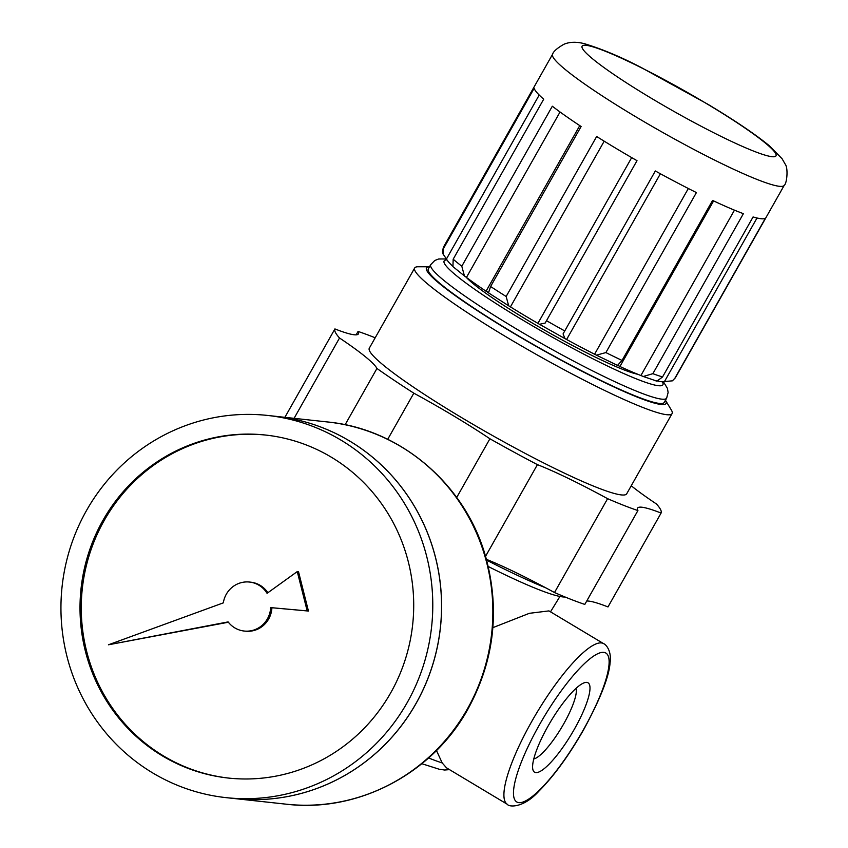 <?xml version="1.0" encoding="UTF-8"?>
<svg xmlns="http://www.w3.org/2000/svg" width="848" height="848" viewBox="0 0 848 848"><rect width="100%" height="100%" fill="white"/><g stroke="black" fill="none" stroke-linecap="round" stroke-linejoin="round"><path stroke-width="1.27" d="M415.997 703.596A192.22 185.85 -83.8 0 0 276.469 416.41A192.22 185.85 -83.8 0 0 276.437 416.41L327.731 421.986A192.22 185.85 96.2 0 1 467.259 709.172A192.22 185.85 96.2 0 1 286.147 804.18L234.875 798.593A192.22 185.85 -83.8 0 0 415.997 703.596M407.188 702.632A192.22 185.85 -83.8 0 0 267.65 415.446A192.22 185.85 -83.8 0 0 86.538 510.454A192.22 185.85 -83.8 0 0 226.066 797.639A192.22 185.85 -83.8 0 0 407.188 702.632M267.65 415.446L276.416 416.4A192.22 185.85 96.2 0 1 415.944 703.586A192.22 185.85 96.2 0 1 234.832 798.593A192.22 185.85 -83.8 0 0 234.875 798.593M390.737 692.784A172.504 166.78 -83.8 0 0 265.519 435.045A172.504 166.78 -83.8 0 0 102.979 520.312A172.504 166.78 -83.8 0 0 228.197 778.04A172.504 166.78 -83.8 0 0 390.737 692.784M266.145 435.119A172.504 166.78 -83.8 0 0 104.23 520.449A172.504 166.78 -83.8 0 0 228.822 778.104M228.112 621.902A24.645 23.829 -83.8 0 0 244.192 631.039A24.645 23.829 -83.8 0 0 270.66 607.603L307.177 610.91L297.266 571.584L267.067 593.324A24.645 23.829 -83.8 0 0 249.524 582.046A24.645 23.829 -83.8 0 0 223.321 602.864L108.449 644.787L228.112 621.902M244.192 631.039L245.443 631.177A24.645 23.829 -83.8 0 0 271.922 607.74L308.439 611.048L298.517 571.722L297.266 571.584M270.66 607.603L271.922 607.74M108.449 644.787L228.366 622.231M267.862 592.752A24.645 23.829 -83.8 0 0 250.775 582.184L249.524 582.046M307.177 610.91L308.439 611.048M505.832 336.698A147.859 15.359 29.5 0 0 672.072 413.601A147.859 15.359 29.5 0 0 671.319 409.976L665.468 400.256A137.62 14.299 29.5 0 1 511.323 331.865A137.62 14.299 29.5 0 1 429.523 266.77L418.181 266.76A147.859 15.359 29.5 0 0 414.683 267.979A147.859 15.359 29.5 0 0 505.832 336.698M414.683 267.979L369.304 348.189A147.859 15.359 29.5 0 0 460.443 416.909A147.859 15.359 29.5 0 0 626.693 493.812L672.072 413.601M511.853 331.918A135.542 14.087 29.5 0 0 664.238 402.408L666.655 398.147A135.542 14.087 29.5 0 1 514.27 327.657A135.542 14.087 29.5 0 1 512.298 326.469A135.542 14.087 29.5 0 1 430.72 264.65L428.304 268.922A135.542 14.087 29.5 0 0 511.853 331.918M428.579 757.964A133.401 13.865 29.5 0 0 442.19 762.924L436.466 750.512M492.879 627.647L529.364 613.316L548.942 610.899L603.691 643.696A93.651 21.857 -59.1 0 0 541.883 704.54A93.651 21.857 -59.1 0 0 504.581 800.321A93.651 21.857 -59.1 0 0 507.411 804.349C508.705 806.999 523.152 808.557 538.872 791.195C553.977 775.973 568.881 755.515 583.594 729.821C600.236 699.134 609.065 676.778 610.083 662.744C611.874 650.024 605.196 643.961 603.691 643.696M565.107 597.013L564.577 597.013A147.054 15.275 -150.5 0 1 488.236 566.506M486.625 560.178A157.717 16.388 29.5 0 0 545.783 587.844M442.19 762.924L446.493 767.832L507.411 804.349M576.11 688.311A42.22 9.847 -59.1 0 1 563.803 723.715A42.22 9.847 -59.1 0 1 533.752 758.992M574.531 728.909A52.078 12.148 120.9 0 0 584.802 682.608A52.078 12.148 120.9 0 0 548.084 726.036A52.078 12.148 120.9 0 0 532.82 769.337A52.078 12.148 120.9 0 0 574.531 728.909M656.098 380.667C655.61 381.897 657.762 380.657 662.553 376.947L753.077 216.95A133.072 13.822 -150.5 0 0 765.362 218.286L674.838 378.282L672.443 380.826L664.461 381.579L757.01 218M656.712 380.826A126.172 13.112 29.5 0 0 664.461 381.579M640.908 375.526A126.172 13.112 29.5 0 1 619.92 366.506L617.757 365.128L622.05 360.421L712.574 200.425A133.072 13.822 -150.5 0 0 743.389 213.675L652.865 373.671L643.282 376.501L640.908 375.526L734.463 210.156M594.586 354.22A126.172 13.112 29.5 0 1 566.602 339.497L564.991 338.628L563.072 333.911L655.324 170.978A133.072 13.822 -150.5 0 0 696.409 192.581L605.885 352.577L596.43 355.164L594.586 354.22L688.332 188.51M537.908 323.364A126.172 13.112 29.5 0 1 523.894 315.096A126.172 13.112 29.5 0 1 510.432 306.891L508.694 305.821L506.15 296.493L596.663 136.496A133.072 13.822 -150.5 0 0 616.273 148.527A133.072 13.822 -150.5 0 0 637.007 160.675L545.169 323.056L539.508 324.296L537.908 323.364L631.686 157.611M466.071 277.137A103.509 10.759 29.5 0 0 527.233 320.003A103.509 10.759 29.5 0 0 637.77 374.275M375.187 337.79A187.291 19.462 29.5 0 0 358.068 331.451A118.296 12.285 29.5 0 1 358.407 333.879A118.296 12.285 29.5 0 1 334.907 328.929A187.291 19.462 29.5 0 0 339.529 338.002A118.296 12.285 29.5 0 1 376.947 368.467A187.291 19.462 29.5 0 0 413.824 393.175A118.296 12.285 29.5 0 1 489.911 438.776A187.291 19.462 29.5 0 0 537.42 464.64A118.296 12.285 29.5 0 1 607.603 498.677A187.291 19.462 29.5 0 0 637.919 510.549L584.813 604.412A187.291 19.462 -150.5 0 1 554.497 592.54A118.296 12.285 -150.5 0 0 486.392 559.33M631.241 485.777A118.296 12.285 29.5 0 0 656.458 503.988A187.291 19.462 29.5 0 1 661.09 513.061A118.296 12.285 29.5 0 0 637.579 508.122A118.296 12.285 29.5 0 0 637.919 510.549M586.731 601.02A118.296 12.285 -150.5 0 1 607.984 606.935L661.09 513.061M607.603 498.677L554.497 592.54M537.42 464.64L485.544 556.341M489.911 438.776L456.701 497.479M413.824 393.175L387.706 439.328M376.947 368.467L345.115 424.742M339.529 338.002L294.086 418.329M334.907 328.929L284.886 417.322M358.068 331.451L356.149 334.833M452.938 266.42L453.182 259.202A133.072 13.822 29.5 0 0 461.8 266.219L464.428 275.939L466.453 277.423A126.172 13.112 29.5 0 0 486.063 291.224L579.767 125.61M461.8 266.219L552.324 106.223A133.072 13.822 -150.5 0 0 581.113 126.5L490.6 286.497L488.66 292.401L486.063 291.224M453.182 259.202L543.695 99.205A133.072 13.822 -150.5 0 1 534.166 88.277L443.642 248.273L442.995 253.934C442.19 252.651 442.433 250.234 443.727 246.673A133.072 13.822 29.5 0 0 443.642 248.273M442.995 253.934L446.451 258.979A126.172 13.112 29.5 0 0 452.885 266.378M447.013 259.944A125.684 13.059 29.5 0 0 519.771 318.297A125.684 13.059 29.5 0 0 662.309 381.748M583.339 729.874A86.75 20.246 120.9 0 0 605.864 653.045A86.75 20.246 120.9 0 0 548.592 709.511A86.75 20.246 120.9 0 0 514.1 798.148A86.75 20.246 120.9 0 0 583.339 729.874M674.838 378.282A133.072 13.822 29.5 0 0 675.379 377.731L672.443 380.826M652.865 373.671A133.072 13.822 29.5 0 0 662.553 376.947M605.885 352.577A133.072 13.822 29.5 0 0 622.05 360.421M546.494 320.671A133.072 13.822 29.5 0 0 564.8 330.974M784.241 185.309C786.902 183.74 788.492 167.862 785.025 163.876L782.1 158.767L769.38 145.803C755.377 134.313 734.866 120.469 707.857 104.251L641.427 67.628C621.192 57.049 602.281 49.099 584.707 43.789C576.714 41.626 569.771 41.785 563.899 44.276C557.072 48.219 553.299 51.537 552.589 54.251A133.072 13.822 29.5 0 0 634.622 116.102A133.072 13.822 29.5 0 0 784.241 185.309L675.379 377.731M650.755 97.923A111.395 11.575 29.5 0 0 771.945 156.689A111.395 11.575 29.5 0 0 707.327 104.081A111.395 11.575 29.5 0 0 586.138 45.326A111.395 11.575 29.5 0 0 650.755 97.923M466.453 277.423L560.04 112M566.602 339.497L660.38 173.755M619.92 366.506L713.613 200.912M510.432 306.891L604.189 141.181M446.451 258.979L539.201 95.04M490.6 286.497A133.072 13.822 29.5 0 0 506.15 296.493M286.147 804.18C357.877 812.861 432.353 773.758 467.979 709.023C494.289 660.709 500.193 610.009 485.713 556.924C465.7 484.706 400.68 429.003 327.731 421.986M234.832 798.593L226.066 797.639M663.422 381.738L667.418 388.373L668.129 392.476L666.655 398.147M550.511 611.821L559.934 596.473M449.482 769.634L444.638 770.016L439.296 769.263L421.838 763.709M655.801 380.752L643.282 376.501M618.436 365.838L596.43 355.164M564.991 338.628L539.508 324.296M446.44 258.969L438.681 258.979L434.801 260.484L430.72 264.65M508.694 305.821L487.441 292.168M464.428 275.939L453.245 266.855M552.589 54.251L443.727 246.673"/></g></svg>
